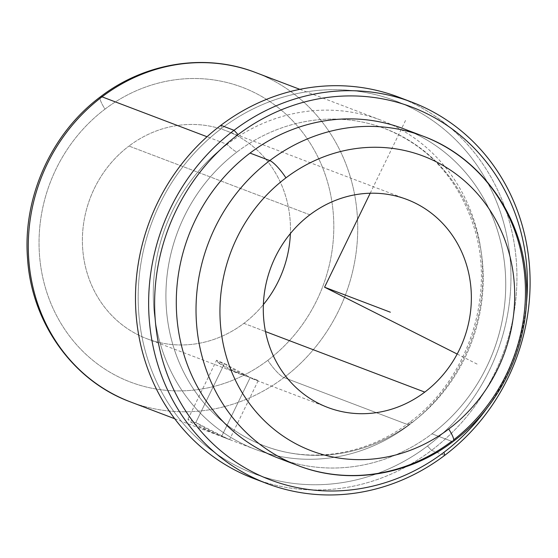 <?xml version="1.0" encoding="UTF-8"?>
<svg xmlns="http://www.w3.org/2000/svg" width="558" height="558" viewBox="0 0 558 558"><rect width="100%" height="100%" fill="white"/><g stroke="black" fill="none" stroke-linecap="round" stroke-linejoin="round"><path stroke-width="0.42" stroke-dasharray="2.79 2.09" d="M250.221 377.529C273.099 385.648 242.646 377.034 224.462 363.565L195.83 422.545L224.462 363.565L216.581 360.231L219.05 363.342L227.239 368.559L250.221 377.529L221.582 436.509L198.913 426.919L190.585 421.967L187.913 419.281L195.83 422.545L190.515 421.911L216.874 434.752L228.138 439.034L195.83 422.545C214.837 434.382 244.111 445.305 221.582 436.509L250.221 377.529L238.266 373.441L217.613 362.03L224.462 363.565L252.865 378.994L250.221 377.529L258.291 380.479L229.617 439.537L221.582 436.509M243.881 323.361L265.489 331.571L243.881 323.361A111.272 102.951 -69.2 0 1 99.694 300.26A111.272 102.951 -69.2 0 1 128.975 146.05A111.272 102.951 110.8 0 0 82.884 251.107A111.272 102.951 110.8 0 0 146.893 338.72A111.272 102.951 110.8 0 0 243.881 323.361A111.272 102.951 110.8 0 0 263.376 304.598A111.272 102.951 -69.2 0 1 243.881 323.361M309.871 214.802L128.975 146.05A111.272 102.951 -69.2 0 1 237.534 135.999A111.272 102.951 -69.2 0 1 290.376 233.558A111.272 102.951 110.8 0 0 225.955 130.691A111.272 102.951 110.8 0 0 128.975 146.05L309.871 214.802M105.03 109.11A157.635 145.847 110.8 0 0 63.549 327.567A157.635 145.847 110.8 0 0 267.819 360.301A157.635 145.847 110.8 0 0 309.299 141.844A157.635 145.847 110.8 0 0 105.03 109.11A18.547 3.948 52.9 0 1 100.426 96.813A18.547 3.948 -127.1 0 0 105.03 109.11A157.635 145.847 -69.2 0 1 309.299 141.844A157.635 145.847 -69.2 0 1 267.819 360.301A157.635 145.847 -69.2 0 1 63.549 327.567A157.635 145.847 -69.2 0 1 105.03 109.11M130.412 401.893A176.182 163.006 110.8 0 0 283.973 377.578A18.547 3.948 52.9 0 1 267.819 360.301A18.547 3.948 -127.1 0 0 283.973 377.578A176.182 163.006 110.8 0 0 356.946 211.238A176.182 163.006 110.8 0 0 255.592 72.519A176.182 163.006 -69.2 0 1 356.946 211.238A176.182 163.006 -69.2 0 1 283.973 377.578L408.958 425.077A176.182 163.006 110.8 0 0 481.931 258.738A176.182 163.006 110.8 0 0 380.577 120.019A176.182 163.006 110.8 0 0 227.022 144.334L207.032 136.738L227.022 144.334A176.182 163.006 -69.2 0 1 455.314 180.918A176.182 163.006 -69.2 0 1 408.958 425.077A29.741 6.333 52.9 0 1 409.607 422.371A29.741 6.333 52.9 0 1 412.181 422.406A169.688 157 110.8 0 0 482.468 262.197A169.688 157 110.8 0 0 384.846 128.584A169.688 157 110.8 0 0 236.948 152.006A29.741 6.333 52.9 0 1 227.022 144.334A29.741 6.333 -127.1 0 0 236.948 152.006A169.688 157 -69.2 0 1 456.835 187.237A169.688 157 -69.2 0 1 412.181 422.406A169.688 157 -69.2 0 1 192.294 387.168A169.688 157 -69.2 0 1 236.948 152.006A169.688 157 110.8 0 0 166.668 312.215A169.688 157 110.8 0 0 264.283 445.828A169.688 157 110.8 0 0 412.181 422.406A29.741 6.333 -127.1 0 0 409.607 422.371A29.741 6.333 -127.1 0 0 408.958 425.077A176.182 163.006 -69.2 0 1 180.659 388.494A176.182 163.006 -69.2 0 1 227.022 144.334A176.182 163.006 110.8 0 0 154.05 310.666A176.182 163.006 110.8 0 0 255.397 449.392A176.182 163.006 110.8 0 0 408.958 425.077L283.973 377.578A176.182 163.006 -69.2 0 1 130.412 401.893M260.37 480.891A203.998 188.744 110.8 0 0 431.543 450.362L427.505 446.044A199.366 184.454 -69.2 0 1 169.165 404.648A199.366 184.454 -69.2 0 1 221.631 128.368L220.877 125.299L221.631 128.368A199.366 184.454 -69.2 0 1 479.964 169.758A199.366 184.454 -69.2 0 1 427.505 446.044A199.366 184.454 110.8 0 0 479.964 169.758A199.366 184.454 110.8 0 0 221.631 128.368A199.366 184.454 110.8 0 0 169.165 404.648A199.366 184.454 110.8 0 0 427.505 446.044L431.543 450.362A203.998 188.744 110.8 0 0 516.352 261.5A203.998 188.744 110.8 0 0 405.213 99.77M398.684 97.141A203.998 188.744 -69.2 0 1 516.038 257.768A203.998 188.744 -69.2 0 1 431.543 450.362L444.698 455.363L431.543 450.362A203.998 188.744 -69.2 0 1 253.737 478.52M487.239 407.8A199.366 184.454 110.8 0 0 526.271 305.093A199.366 184.454 -69.2 0 1 487.239 407.8M288.423 461.55A176.182 163.006 110.8 0 0 431.983 433.824A176.182 163.006 110.8 0 0 505.388 273.099A176.182 163.006 110.8 0 0 413.339 132.86M403.601 128.765A176.182 163.006 -69.2 0 1 504.955 267.491A176.182 163.006 -69.2 0 1 431.983 433.824L451.715 441.322A176.182 163.006 110.8 0 0 453.738 439.774M423.334 136.264A176.182 163.006 -69.2 0 1 524.687 274.989A176.182 163.006 -69.2 0 1 451.715 441.322L431.983 433.824A176.182 163.006 -69.2 0 1 278.421 458.146M451.715 441.322A18.547 3.948 -127.1 0 0 453.319 441.343A18.547 3.948 52.9 0 1 451.715 441.322A176.182 163.006 -69.2 0 1 298.153 465.644M457.176 354.044L477.906 364.493M370.198 193.228L405.52 120.486M187.906 419.281L216.581 360.231M327.79 407.466L252.865 378.994M146.893 338.72L238.266 373.441M299.855 89.343L380.577 120.019M384.846 128.584C429.472 146.559 459.415 180.122 474.677 229.268C495.281 296.94 467.248 380.312 409.607 422.371C366.739 455.189 310.618 463.858 264.283 445.828M406.852 199.443L225.955 130.691M174.682 418.716L216.874 434.752M255.397 449.392L228.138 439.034"/><path stroke-width="0.84" d="M424.778 392.107A111.272 102.951 -69.2 0 1 327.79 407.466A111.272 102.951 -69.2 0 1 263.781 319.853A111.272 102.951 -69.2 0 1 309.871 214.802A111.272 102.951 110.8 0 0 280.59 369.005A111.272 102.951 110.8 0 0 424.778 392.107A111.272 102.951 110.8 0 0 454.059 237.903A111.272 102.951 110.8 0 0 309.871 214.802A111.272 102.951 -69.2 0 1 406.852 199.443A111.272 102.951 -69.2 0 1 470.868 287.056A111.272 102.951 -69.2 0 1 424.778 392.107L265.489 331.571L424.778 392.107M290.376 233.558A111.272 102.951 -69.2 0 1 263.376 304.598A111.272 102.951 110.8 0 0 290.376 233.558M299.855 89.343L255.592 72.519A176.182 163.006 110.8 0 0 102.037 96.834A176.182 163.006 -69.2 0 1 255.592 72.519C205.288 52.933 145.073 62.531 100.426 96.813A18.547 3.948 52.9 0 1 102.037 96.834A176.182 163.006 110.8 0 0 29.065 263.167A176.182 163.006 110.8 0 0 130.412 401.893A176.182 163.006 -69.2 0 1 29.065 263.167A176.182 163.006 -69.2 0 1 102.037 96.834A18.547 3.948 -127.1 0 0 100.426 96.813C51.35 133.25 22.48 197.497 27.572 258.828C31.666 322.894 72.986 380.8 130.412 401.893L174.682 418.716M207.032 136.738L102.037 96.834L207.032 136.738M405.213 99.77A203.998 188.744 110.8 0 0 220.877 125.299A203.998 188.744 110.8 0 0 136.766 321.617A203.998 188.744 110.8 0 0 260.37 480.891M266.891 483.521L253.737 478.52A203.998 188.744 -69.2 0 1 136.382 317.893A203.998 188.744 -69.2 0 1 220.877 125.299A203.998 188.744 -69.2 0 1 398.684 97.141L411.839 102.135A203.998 188.744 110.8 0 0 234.032 130.3L220.877 125.299L234.032 130.3A203.998 188.744 110.8 0 0 149.537 322.894A203.998 188.744 110.8 0 0 266.891 483.521A203.998 188.744 110.8 0 0 444.698 455.363A203.998 188.744 110.8 0 0 529.193 262.769A203.998 188.744 110.8 0 0 411.839 102.135M234.032 130.3A203.998 188.744 -69.2 0 1 498.378 172.652A203.998 188.744 -69.2 0 1 444.698 455.363L443.952 452.294A199.366 184.454 110.8 0 0 487.239 407.8A199.366 184.454 -69.2 0 1 443.952 452.294L444.698 455.363A203.998 188.744 -69.2 0 1 180.353 413.011A203.998 188.744 -69.2 0 1 234.032 130.3L238.071 134.618L234.032 130.3M526.271 305.093A199.366 184.454 110.8 0 0 438.149 119.768A199.366 184.454 110.8 0 0 238.071 134.618A199.366 184.454 110.8 0 0 185.612 410.904A199.366 184.454 110.8 0 0 443.952 452.294A199.366 184.454 -69.2 0 1 185.612 410.904A199.366 184.454 -69.2 0 1 238.071 134.618A199.366 184.454 -69.2 0 1 438.149 119.768A199.366 184.454 -69.2 0 1 526.271 305.093M413.339 132.86A176.182 163.006 110.8 0 0 250.04 153.087A176.182 163.006 110.8 0 0 177.674 325A176.182 163.006 110.8 0 0 288.423 461.55M453.738 439.774A176.182 163.006 110.8 0 0 524.562 273.713A176.182 163.006 110.8 0 0 423.334 136.264A176.182 163.006 110.8 0 0 269.779 160.585L250.04 153.087A176.182 163.006 -69.2 0 1 403.601 128.765L423.334 136.264C480.619 157.314 521.89 214.99 526.138 278.874C531.404 340.331 502.528 404.815 453.319 441.343A18.547 3.948 -127.1 0 0 448.716 429.046A157.635 145.847 110.8 0 0 490.196 210.589A157.635 145.847 110.8 0 0 285.933 177.863A18.547 3.948 -127.1 0 0 269.779 160.585A176.182 163.006 110.8 0 0 196.807 326.918A176.182 163.006 110.8 0 0 298.153 465.644A176.182 163.006 110.8 0 0 451.715 441.322M298.153 465.644C348.464 485.23 408.679 475.625 453.319 441.343A18.547 3.948 52.9 0 0 448.716 429.046A157.635 145.847 -69.2 0 0 490.196 210.589A157.635 145.847 -69.2 0 0 285.933 177.863A157.635 145.847 110.8 0 0 244.453 396.32A157.635 145.847 110.8 0 0 448.716 429.046A157.635 145.847 -69.2 0 1 244.453 396.32A157.635 145.847 -69.2 0 1 285.933 177.863A18.547 3.948 52.9 0 0 269.779 160.585A176.182 163.006 -69.2 0 0 196.807 326.918A176.182 163.006 -69.2 0 0 298.153 465.644L278.421 458.146A176.182 163.006 -69.2 0 1 177.067 319.42A176.182 163.006 -69.2 0 1 250.04 153.087L269.779 160.585A176.182 163.006 -69.2 0 1 423.334 136.264M370.198 193.228L324.568 287.203L457.176 354.044M324.568 287.203L390.349 312.208"/></g></svg>
